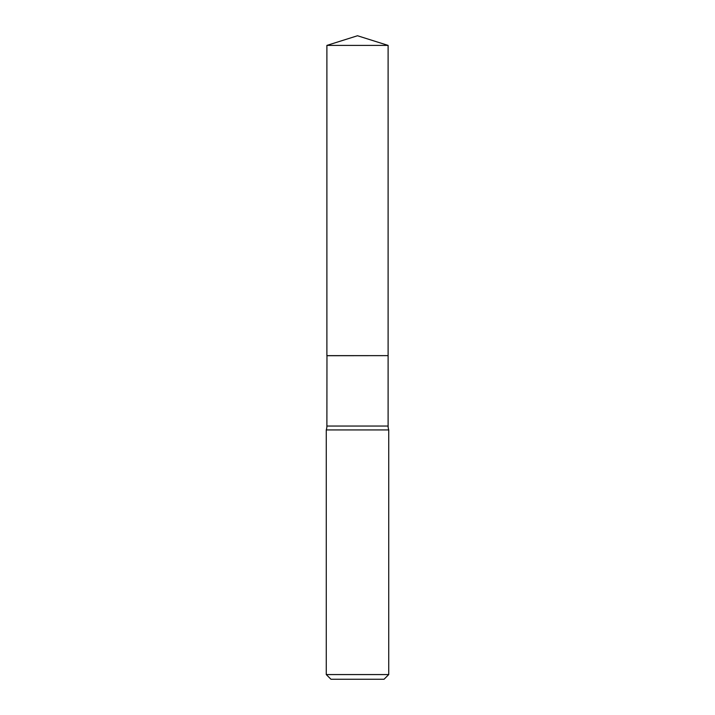 <?xml version="1.0" encoding="UTF-8"?>
<svg xmlns="http://www.w3.org/2000/svg" width="715" height="715" viewBox="0 0 715 715"><rect width="100%" height="100%" fill="white"/><g stroke="black" fill="none" stroke-linecap="round" stroke-linejoin="round"><path stroke-width="1.07" d="M388.111 45.402L326.889 45.402L326.889 355.632L388.111 355.632L388.111 45.402L357.5 35.75L326.889 45.402M326.969 355.632L326.889 426.042A12.378 12.378 0 0 1 326.263 429.938L326.263 674.567L388.737 674.567L384.053 679.25L330.947 679.25L326.263 674.567M388.031 355.632L326.889 355.713M388.737 674.567L388.737 429.938L326.263 429.938M388.737 429.938A12.378 12.378 0 0 1 388.111 426.042L326.889 426.042M388.111 355.713L388.111 426.042"/></g></svg>
